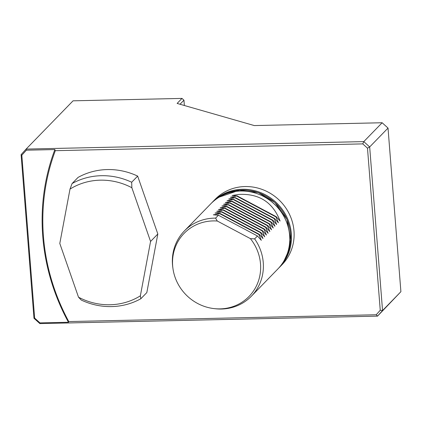 <?xml version="1.0" encoding="UTF-8"?>
<svg xmlns="http://www.w3.org/2000/svg" width="422" height="422" viewBox="0 0 422 422"><rect width="100%" height="100%" fill="white"/><g stroke="black" fill="none" stroke-linecap="round" stroke-linejoin="round"><path stroke-width="0.63" d="M21.1 154.647L26.117 149.077L363.796 141.613L369.672 146.946L382.548 310.55L377.532 316.125L400.9 291.686L388.024 128.082L382.147 122.749L254.313 125.571L177.124 103.422L181.993 98.41L73.064 100.821L26.117 149.077L26.354 150.195L21.823 155.222L34.641 318.077L39.942 322.888L39.853 323.59L33.976 318.257L21.1 154.647L21.823 155.222M184.372 105.5L183.95 100.188L181.993 98.41M183.95 100.188L180.004 104.25M33.976 318.257L34.641 318.077M39.942 322.888L68.464 322.26A212.298 200.608 44.2 0 1 54.876 149.562L55.314 150.68A211.359 199.727 -135.8 0 0 68.76 321.559L376.208 314.759L380.248 310.276L367.488 148.175L362.762 143.886L363.796 141.613L382.147 122.749M388.024 128.082L369.672 146.946L367.488 148.175M380.248 310.276L382.548 310.55L400.9 291.686M376.208 314.759L377.532 316.125L39.853 323.59M54.876 149.562L26.354 150.195M211.596 202.998A46.763 44.189 44.2 0 1 212.435 202.106A46.763 44.189 44.2 0 1 276.769 203.045A46.763 44.189 44.2 0 1 279.469 267.321A46.763 44.189 44.2 0 1 278.604 268.186M212.435 202.106L215.083 199.384A46.763 44.189 44.2 0 1 279.411 200.323A46.763 44.189 44.2 0 1 282.118 264.605L279.469 267.321M362.762 143.886L55.314 150.68M68.76 321.559L68.464 322.26M217.277 221.017L250.388 238.625A45.259 42.764 44.2 0 1 255.959 286.849A45.259 42.764 44.2 0 1 214.059 308.603A45.259 42.764 44.2 0 1 172.967 268.624A45.259 42.764 44.2 0 1 217.277 221.017L215.595 218.127A46.763 44.189 44.2 0 0 184.356 230.971L210.731 203.863A46.763 44.189 44.2 0 1 241.97 191.013A46.763 44.189 44.2 0 1 285.462 219.519A46.763 44.189 44.2 0 1 277.76 269.078L251.385 296.186A46.763 44.189 44.2 0 1 215.257 308.74L214.059 308.603M250.388 238.625L254.635 238.884A46.763 44.189 44.2 0 1 251.385 296.186M172.967 268.624L172.798 267.432A46.763 44.189 44.2 0 1 184.356 230.971M276.231 216.686L237.19 195.929L232.116 195.518L238.641 194.436C259.071 193.366 272.886 202.233 280.087 221.028L276.231 216.686L275.972 216.95L278.383 222.784L274.522 218.443L274.268 218.707L276.674 224.536L272.812 220.194L272.559 220.458L274.965 226.292L271.109 221.951L270.85 222.215L273.261 228.044L269.4 223.707L269.146 223.971L271.552 229.8L267.696 225.459L267.437 225.723L269.848 231.557L265.987 227.215L265.728 227.479L268.139 233.308L264.277 228.972L264.024 229.236L266.43 235.065L262.574 230.723L262.315 230.987L264.726 236.821L260.865 232.48L260.606 232.744L263.017 238.572L259.155 234.236L258.902 234.5L261.308 240.329L257.452 235.988L218.411 215.231L215.595 218.127M257.452 235.988L254.635 238.884M237.19 195.929L230.412 197.269L235.487 197.681L228.703 199.026L233.777 199.437L226.999 200.782L232.068 201.188L231.815 201.452L225.29 202.534L230.365 202.945L223.581 204.29L228.655 204.702L221.877 206.047L226.946 206.453L226.693 206.717L220.168 207.798L225.242 208.21L218.459 209.555L223.533 209.966L216.755 211.311L221.824 211.717L221.571 211.981L215.046 213.063L220.12 213.474L219.862 213.738L213.337 214.819L218.411 215.231M275.972 216.95L236.937 196.188M274.522 218.443L235.487 197.681M274.268 218.707L235.228 197.944M272.812 220.194L233.777 199.437M272.559 220.458L233.519 199.701M271.109 221.951L232.068 201.188M270.85 222.215L231.815 201.452M269.4 223.707L230.365 202.945M269.146 223.971L230.106 203.209M267.696 225.459L228.655 204.702M267.437 225.723L228.397 204.965M265.987 227.215L226.946 206.453M265.728 227.479L226.693 206.717M264.277 228.972L225.242 208.21M264.024 229.236L224.984 208.473M262.574 230.723L223.533 209.966M262.315 230.987L223.28 210.23M260.865 232.48L221.824 211.717M260.606 232.744L221.571 211.981M259.155 234.236L220.12 213.474M258.902 234.5L219.862 213.738M137.656 176.101A67.335 63.627 -135.8 0 0 78.054 177.419L72.078 183.559L70.005 189.093A64.097 60.568 -135.8 0 1 131.849 187.727L150.57 241.458L140.357 295.833L140.848 298.729L146.824 292.588L157.828 233.999L137.656 176.101L131.68 182.246L131.849 187.727M131.68 182.246A67.335 63.627 -135.8 0 0 72.078 183.559M140.848 298.729A67.335 63.627 -135.8 0 1 81.246 300.047L78.513 297.199L59.797 243.468L70.005 189.093M78.513 297.199A64.097 60.568 -135.8 0 0 140.357 295.833M157.828 233.999L150.57 241.458M286.454 221.835A46.293 43.746 -135.8 0 0 257.721 193.877M284.328 260.258A46.293 43.746 -135.8 0 0 283.895 213.516A46.293 43.746 -135.8 0 0 242.07 190.074A46.293 43.746 -135.8 0 0 219.366 197.058M284.286 260.327L288.796 250.431L290.674 239.601L287.002 219.435L274.907 202.46L258.311 192.601L239.49 190.169L219.298 197.1"/></g></svg>
